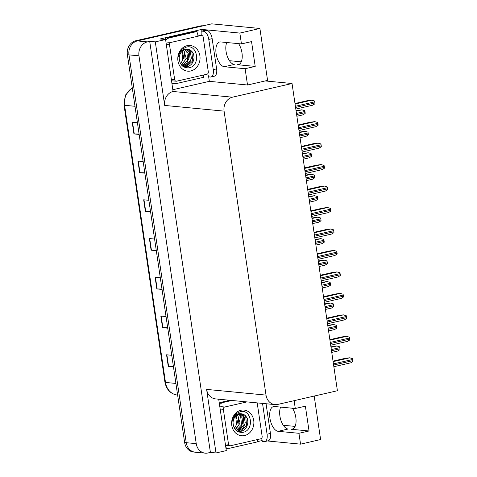 <?xml version="1.0" encoding="UTF-8"?>
<svg xmlns="http://www.w3.org/2000/svg" width="477" height="477" viewBox="0 0 477 477"><rect width="100%" height="100%" fill="white"/><g stroke="black" fill="none" stroke-linecap="round" stroke-linejoin="round"><path stroke-width="0.72" d="M294.13 400.668L295.287 408.503L274.496 406.505A12.658 6.177 -102.9 0 0 273.494 406.571A12.658 6.177 -102.9 0 0 269.934 418.293A12.658 6.177 -102.9 0 0 278.163 431.309L298.948 433.301L300.546 444.153L267.382 440.969M278.163 431.309L288.12 429.02A12.658 6.177 77.1 0 1 279.898 416.01A12.658 6.177 77.1 0 1 280.607 407.096M292.037 83.511L337.406 390.735L277.835 404.407A11.865 10.226 95.5 0 1 274.985 404.597A11.865 10.226 95.5 0 1 266.017 395.099L224.083 111.129A11.865 10.226 95.5 0 1 232.466 97.189L292.037 83.511L265.218 80.935L267.573 80.398L259.905 28.471L239.848 33.074L241.445 43.926L220.66 41.934A12.658 6.177 -102.9 0 0 219.658 41.994A12.658 6.177 -102.9 0 0 216.099 53.716A12.658 6.177 -102.9 0 0 224.321 66.732L245.112 68.724L247.515 85.001L209.337 81.34L173.008 89.682M224.321 66.732L234.285 64.443A12.658 6.177 77.1 0 1 226.062 51.433A12.658 6.177 77.1 0 1 226.772 42.519M298.948 433.301L309.042 430.981L291.256 429.276A12.658 6.177 -102.9 0 0 292.258 429.217A12.658 6.177 -102.9 0 0 295.818 417.488A12.658 6.177 -102.9 0 0 292.449 408.229M238.613 43.651A12.658 6.177 77.1 0 1 241.982 52.917A12.658 6.177 77.1 0 1 238.422 64.639A12.658 6.177 77.1 0 1 237.421 64.705L255.207 66.41L245.112 68.724M262.159 440.539L257.568 441.595M228.316 448.308L226.044 448.833M232.466 97.189L173.068 91.489L165.597 39.513L160.004 38.977L201.67 29.413L201.914 31.059M208.676 76.851L209.337 81.34M266.017 395.099L206.619 389.405L216.003 452.959L226.301 450.592L218.71 399.201M206.619 389.405A11.865 10.226 95.5 0 0 215.58 398.903L274.985 404.597M173.068 91.489A11.865 10.226 95.5 0 0 164.684 105.435L155.299 41.881L149.7 41.344L210.405 452.423L208.05 452.959A11.865 10.226 -84.5 0 1 205.199 453.15A11.865 10.226 -84.5 0 1 196.238 443.652L138.968 55.827A11.865 10.226 -84.5 0 1 147.345 41.887L149.7 41.344M165.597 39.513L155.299 41.881M259.905 28.471L211.734 23.85L137.352 40.927L201.64 26.169A11.865 10.226 -84.5 0 1 204.49 25.979M239.848 33.074L201.67 29.413M198.056 452.005A11.865 10.226 -84.5 0 1 195.206 452.19L193.608 452.041A11.865 10.226 -84.5 0 1 184.641 442.543L127.377 54.718L128.975 54.867A11.865 10.226 -84.5 0 1 137.352 40.927A11.865 10.226 -84.5 0 0 128.975 54.867L186.245 442.698L128.975 54.867L138.968 55.827M195.206 452.19A11.865 10.226 -84.5 0 1 186.245 442.698A11.865 10.226 -84.5 0 0 195.206 452.19L205.199 453.15M314.188 396.065L320.61 439.55L300.546 444.153M216.003 452.959L210.405 452.423M295.108 426.402L283.266 425.269M241.273 61.831L229.431 60.692M265.218 80.935L247.515 85.001M255.207 66.41L251.546 41.606L241.445 43.926M309.042 430.981L305.381 406.183L295.287 408.503M173.419 366.551L168.596 366.449A3.166 0.441 171.6 0 1 168.274 366.431L173.479 366.932M171.762 355.305L166.556 354.805L168.274 366.431M167.701 327.8L162.872 327.699A3.166 0.441 171.6 0 1 162.556 327.681L167.755 328.176M166.038 316.555L160.838 316.054L162.556 327.681M161.977 289.05L157.148 288.943A3.166 0.441 171.6 0 1 156.832 288.925L162.031 289.426M160.314 277.799L155.114 277.304L156.832 288.925M139.087 134.043L134.258 133.936A3.166 0.441 171.6 0 1 133.942 133.924L139.147 134.419M137.43 122.792L132.224 122.297L133.942 133.924M144.811 172.793L139.982 172.692A3.166 0.441 171.6 0 1 139.666 172.674L144.865 173.169M143.148 161.548L137.948 161.047L139.666 172.674M150.535 211.544L145.706 211.442A3.166 0.441 171.6 0 1 145.384 211.424L150.589 211.925M148.872 200.298L143.672 199.797L145.384 211.424M156.253 250.294L151.43 250.192A3.166 0.441 171.6 0 1 151.108 250.175L156.313 250.675M154.596 239.049L149.39 238.548L151.108 250.175M127.377 54.718A11.865 10.226 -84.5 0 1 135.754 40.772L200.042 26.014A11.865 10.226 -84.5 0 1 202.892 25.824L203.059 25.841M330.925 346.827L336.673 345.962L339.624 346.797A1.98 0.966 77.1 0 1 339.839 347.626L340.012 348.788A1.98 0.966 77.1 0 1 340.041 349.599L337.811 351L331.748 352.39M333.035 361.131L344.847 358.424L349.611 357.786L352.563 358.621A1.98 0.966 77.1 0 1 352.777 359.449L352.95 360.612A1.98 0.966 77.1 0 1 352.98 361.423L350.75 362.824L333.858 366.7M213.243 69.648L216.612 68.873L212.146 38.649A7.912 3.858 77.1 0 0 207.006 30.516L205.086 30.331L201.723 31.106L203.637 31.285A7.912 3.858 77.1 0 1 208.783 39.424L213.243 69.648A7.912 3.858 77.1 0 1 211.019 76.976A7.912 3.858 77.1 0 1 210.393 77.018L208.473 76.833A7.912 3.858 77.1 0 0 207.716 73.792M201.723 31.106A7.912 3.858 77.1 0 1 201.664 35.447M216.612 68.873A7.912 3.858 77.1 0 1 214.382 76.201L211.019 76.976M164.315 39.394A7.912 6.815 95.5 0 1 165.483 38.482A7.912 6.815 -84.5 0 1 167.433 37.677L195.033 31.339L197.031 31.53A7.912 6.815 -84.5 0 0 198.098 35.101M172.096 83.505A7.912 6.815 95.5 0 0 172.28 83.529L174.284 83.719A7.912 6.815 -84.5 0 1 172.024 83.028M203.572 75.002A7.912 6.815 -84.5 0 0 203.78 77.256L176.18 83.594A7.912 6.815 -84.5 0 1 174.284 83.719M165.704 40.235A7.912 6.815 -84.5 0 1 169.43 37.868L197.031 31.53M327.753 325.356L333.501 324.491L336.458 325.332A1.98 0.966 77.1 0 1 336.673 326.161L336.84 327.323A1.98 0.966 77.1 0 1 336.869 328.128L334.639 329.529L328.575 330.925M324.581 303.891L330.334 303.026L333.286 303.861A1.98 0.966 77.1 0 1 333.501 304.69L333.673 305.852A1.98 0.966 77.1 0 1 333.697 306.663L331.467 308.064L325.403 309.454M321.415 282.42L327.162 281.555L330.114 282.396A1.98 0.966 77.1 0 1 330.328 283.225L330.501 284.387A1.98 0.966 77.1 0 1 330.531 285.192L328.301 286.594L322.237 287.989M329.863 339.666L341.675 336.953L346.439 336.315L349.397 337.156A1.98 0.966 77.1 0 1 349.611 337.984L349.778 339.147A1.98 0.966 77.1 0 1 349.808 339.952L347.578 341.353L330.686 345.229M326.697 318.195L338.503 315.488L343.273 314.85L346.224 315.685A1.98 0.966 77.1 0 1 346.439 316.513L346.612 317.676A1.98 0.966 77.1 0 1 346.636 318.487L344.406 319.888L327.52 323.764M323.525 296.73L335.337 294.017L340.101 293.379L343.052 294.22A1.98 0.966 77.1 0 1 343.267 295.042L343.44 296.205A1.98 0.966 77.1 0 1 343.47 297.016L341.24 298.417L324.348 302.293M320.353 275.259L332.165 272.546L336.929 271.908L339.88 272.749A1.98 0.966 77.1 0 1 340.095 273.577L340.268 274.74A1.98 0.966 77.1 0 1 340.298 275.551L338.068 276.946L321.176 280.828M262.517 403.405A7.912 3.858 77.1 0 1 262.618 403.995L267.078 434.225A7.912 3.858 77.1 0 1 264.854 441.553A7.912 3.858 77.1 0 1 264.228 441.589L262.308 441.404A7.912 3.858 77.1 0 0 261.551 438.369M266.059 403.739L270.447 433.45A7.912 3.858 77.1 0 1 268.217 440.778L264.854 441.553M219.283 403.077A7.912 6.815 95.5 0 1 219.319 403.059A7.912 6.815 -84.5 0 1 221.268 402.248L229.884 400.275M225.931 448.082A7.912 6.815 95.5 0 0 226.122 448.1L228.119 448.297A7.912 6.815 -84.5 0 1 225.859 447.605M257.407 439.573A7.912 6.815 -84.5 0 0 257.616 441.833L230.015 448.165A7.912 6.815 -84.5 0 1 228.119 448.297M219.539 404.812A7.912 6.815 -84.5 0 1 223.266 402.439L231.882 400.465M187.056 45.697A12.897 11.114 -84.5 0 1 199.893 55.815A12.897 11.114 -84.5 0 1 190.788 70.966A12.897 11.114 -84.5 0 1 177.945 60.853A12.897 11.114 -84.5 0 1 187.056 45.697M188.803 67.829C201.073 66.082 197.764 43.973 186.525 47.056L182.5 48.94C180.24 50.92 178.869 53.496 178.368 56.674C179.525 51.969 181.993 49.417 185.774 49.012L187.318 49.209A8.944 7.704 95.5 0 0 185.631 49.381A8.944 7.704 95.5 0 0 179.209 58.093C179.68 64.729 182.876 67.978 188.803 67.829M183.251 66.607L187.032 66.786C191.319 65.57 193.65 62.427 194.032 57.347C193.388 52.923 194.067 55.105 192.094 51.635C190.675 50.103 189.083 49.298 187.318 49.209L187.664 49.226M184.456 66.881L186.394 66.726L192.762 60.871L191.891 52.154L187.431 49.214M183.222 66.589L183.86 66.482L190.222 60.633L189.351 51.91L186.113 49.286M183.514 66.685L184.492 66.541L189.548 63.155L191.432 58.194L190.353 52.553L186.447 49.244M182.369 65.933L187.688 60.388L186.817 51.665L184.76 49.638M182.602 66.13L186.853 63.119L188.838 58.385L188.177 53.036L185.1 49.525M181.391 64.92L185.148 60.144L184.277 51.421L183.371 50.329M181.642 65.206L186.245 58.492L183.723 50.121M181.934 51.486L182.608 59.899L182.208 60.847A8.944 7.704 -84.5 0 1 180.449 63.536M180.64 63.858L183.776 57.824L182.303 51.14M176.633 81.185A1.98 1.705 -84.5 0 1 174.665 79.635L169.514 44.755A1.98 1.705 -84.5 0 1 170.915 42.435L201.205 35.477A1.98 1.705 -84.5 0 1 203.172 37.027L208.324 71.908A1.98 1.705 -84.5 0 1 206.929 74.233L176.633 81.185M240.891 410.274A12.897 11.114 -84.5 0 1 253.728 420.386A12.897 11.114 -84.5 0 1 244.623 435.543A12.897 11.114 -84.5 0 1 231.78 425.424A12.897 11.114 -84.5 0 1 240.891 410.274M242.638 432.4C254.909 430.659 251.6 408.545 240.36 411.633L236.336 413.517C234.082 415.491 232.704 418.067 232.204 421.251C233.36 416.546 235.829 413.994 239.609 413.583L241.153 413.786A8.944 7.704 95.5 0 0 239.466 413.953A8.944 7.704 95.5 0 0 233.044 422.67C233.515 429.306 236.711 432.55 242.638 432.4M237.087 431.184L240.867 431.363C245.154 430.147 247.485 427.004 247.867 421.924C247.223 417.494 247.903 419.677 245.929 416.212C244.51 414.68 242.918 413.869 241.153 413.786L241.499 413.803M238.291 431.458L240.229 431.303L246.597 425.448L245.727 416.731L241.267 413.786M237.057 431.166L237.695 431.059L244.057 425.204L243.187 416.487L239.949 413.863M237.355 431.262L238.327 431.119L243.383 427.732L245.267 422.771L244.188 417.131L240.283 413.821M236.204 430.51L241.523 424.959L240.652 416.242L238.595 414.215M236.437 430.707L240.688 427.696L242.674 422.962L242.012 417.613L238.935 414.096M235.227 429.491L238.983 424.721L238.112 415.998L237.206 414.901M235.477 429.783L240.08 423.069L237.558 414.692M235.775 416.063L236.443 424.476L236.043 425.418A8.944 7.704 -84.5 0 1 234.285 428.113M234.475 428.435L237.612 422.395L236.139 415.711M257.198 402.892L262.159 436.479A1.98 1.705 -84.5 0 1 260.764 438.804L230.469 445.756A1.98 1.705 -84.5 0 1 228.501 444.206L223.349 409.332A1.98 1.705 -84.5 0 1 224.75 407.006L246.955 401.908M318.242 260.955L323.99 260.09L326.948 260.925A1.98 0.966 77.1 0 1 327.162 261.754L327.329 262.916A1.98 0.966 77.1 0 1 327.359 263.727L325.129 265.129L319.065 266.518M315.07 239.484L320.824 238.619L323.776 239.46A1.98 0.966 77.1 0 1 323.99 240.283L324.163 241.445A1.98 0.966 77.1 0 1 324.187 242.256L321.957 243.658L315.893 245.053M311.904 218.013L317.652 217.148L320.604 217.989A1.98 0.966 77.1 0 1 320.818 218.818L320.991 219.98A1.98 0.966 77.1 0 1 321.021 220.791L318.791 222.187L312.727 223.582M317.187 253.794L328.993 251.081L333.763 250.443L336.714 251.278A1.98 0.966 77.1 0 1 336.929 252.106L337.102 253.269A1.98 0.966 77.1 0 1 337.126 254.08L334.896 255.481L318.01 259.357M314.015 232.323L325.827 229.61L330.591 228.972L333.542 229.813A1.98 0.966 77.1 0 1 333.757 230.641L333.93 231.804A1.98 0.966 77.1 0 1 333.954 232.615L331.73 234.01L314.838 237.892M310.843 210.852L322.655 208.145L327.419 207.507L330.37 208.342A1.98 0.966 77.1 0 1 330.585 209.17L330.758 210.333A1.98 0.966 77.1 0 1 330.788 211.144L328.558 212.545L311.666 216.421M308.732 196.548L314.48 195.683L317.438 196.518A1.98 0.966 77.1 0 1 317.652 197.347L317.819 198.51A1.98 0.966 77.1 0 1 317.849 199.32L315.619 200.722L309.555 202.111M305.56 175.077L311.314 174.212L314.265 175.053A1.98 0.966 77.1 0 1 314.48 175.882L314.653 177.045A1.98 0.966 77.1 0 1 314.677 177.855L312.447 179.251L306.383 180.646M302.394 153.612L308.142 152.747L311.093 153.582A1.98 0.966 77.1 0 1 311.308 154.411L311.481 155.574A1.98 0.966 77.1 0 1 311.511 156.384L309.281 157.786L303.211 159.175M299.222 132.141L304.97 131.276L307.927 132.117A1.98 0.966 77.1 0 1 308.142 132.946L308.309 134.109A1.98 0.966 77.1 0 1 308.339 134.913L306.109 136.315L300.045 137.71M296.05 110.676L301.804 109.811L304.755 110.646A1.98 0.966 77.1 0 1 304.97 111.475L305.143 112.638A1.98 0.966 77.1 0 1 305.167 113.448L302.937 114.85L296.873 116.239M307.677 189.387L319.483 186.674L324.247 186.036L327.204 186.877A1.98 0.966 77.1 0 1 327.419 187.705L327.592 188.868A1.98 0.966 77.1 0 1 327.616 189.673L325.386 191.074L308.494 194.95M304.505 167.916L316.317 165.209L321.081 164.571L324.032 165.406A1.98 0.966 77.1 0 1 324.247 166.234L324.42 167.397A1.98 0.966 77.1 0 1 324.443 168.208L322.219 169.609L305.328 173.485M301.333 146.451L313.145 143.738L317.909 143.1L320.86 143.941A1.98 0.966 77.1 0 1 321.075 144.764L321.248 145.926A1.98 0.966 77.1 0 1 321.277 146.737L319.047 148.138L302.156 152.014M298.167 124.98L309.972 122.267L314.737 121.629L317.694 122.47A1.98 0.966 77.1 0 1 317.909 123.299L318.076 124.461A1.98 0.966 77.1 0 1 318.105 125.272L315.875 126.667L298.984 130.549M294.995 103.515L306.8 100.802L311.57 100.164L314.522 100.999A1.98 0.966 77.1 0 1 314.737 101.828L314.909 102.99A1.98 0.966 77.1 0 1 314.933 103.801L312.703 105.202L295.818 109.078M291.256 429.276L293.182 428.835M237.421 64.705L239.347 64.258M147.345 41.887L135.754 40.772M196.238 443.652L184.641 442.543M224.083 111.129L164.684 105.435M132.296 88.048A15.824 13.636 95.5 0 0 124.569 105.286L165.495 382.441A15.824 13.636 95.5 0 0 177.45 395.099C170.611 393.966 166.443 389.685 164.947 382.244A3.953 0.555 -8.4 0 0 165.495 382.441L175.918 383.436M134.991 106.288L124.569 105.286A3.953 0.555 171.6 0 1 124.02 105.095L125.534 94.989L132.272 87.875M200.042 26.014L201.64 26.169M151.43 250.192L149.712 238.583M145.706 211.442L143.988 199.827M139.982 172.692L138.27 161.077M134.258 133.936L132.546 122.327M157.148 288.943L155.436 277.334M162.872 327.699L161.154 316.084M168.596 366.449L166.878 354.834M331.503 350.744L340.012 348.788M331.33 349.581L339.839 347.626M330.996 347.328L336.875 345.98M333.614 365.054L352.95 360.612M333.441 363.891L352.777 359.449M333.113 361.638L349.808 357.804M169.43 37.868L167.433 37.677M212.146 38.649L208.783 39.424M207.006 30.516L203.637 31.285M328.331 329.273L336.84 327.323M328.158 328.11L336.673 326.161M327.83 325.863L333.703 324.509M325.159 307.808L333.673 305.852M324.992 306.645L333.501 304.69M324.658 304.392L330.531 303.044M321.993 286.337L330.501 284.387M321.82 285.174L330.328 283.225M321.486 282.921L327.359 281.573M330.442 343.583L349.778 339.147M330.275 342.42L349.611 337.984M329.941 340.167L346.642 336.333M327.276 322.112L346.612 317.676M327.103 320.949L346.439 316.513M326.769 318.702L343.47 314.868M324.104 300.647L343.44 296.205M323.931 299.484L343.267 295.042M323.603 297.231L340.298 293.397M320.932 279.176L340.268 274.74M320.765 278.013L340.095 273.577M320.431 275.766L337.132 271.932M223.266 402.439L221.268 402.248M264.413 403.584L262.618 403.995M267.078 434.225L270.447 433.45M174.665 79.635L171.476 79.325M201.205 35.477L197.21 35.095M170.915 42.435L166.914 42.048M169.514 44.755L166.33 44.45M228.501 444.206L225.311 443.902M224.75 407.006L220.75 406.625M223.349 409.332L220.165 409.027M318.821 264.872L327.329 262.916M318.648 263.709L327.162 261.754M318.314 261.456L324.193 260.108M315.649 243.401L324.163 241.445M315.482 242.238L323.99 240.283M315.148 239.985L321.021 238.637M312.483 221.93L320.991 219.98M312.31 220.773L320.818 218.818M311.976 218.52L317.849 217.172M317.765 257.711L337.102 253.269M317.593 256.548L336.929 252.106M317.259 254.295L333.96 250.461M314.593 236.24L333.93 231.804M314.421 235.078L333.757 230.641M314.087 232.824L330.788 228.99M311.421 214.775L330.758 210.333M311.254 213.613L330.585 209.17M310.921 211.359L327.621 207.525M309.311 200.465L317.819 198.51M309.138 199.303L317.652 197.347M308.804 197.049L314.683 195.701M306.139 178.994L314.653 177.045M305.972 177.832L314.48 175.882M305.638 175.584L311.511 174.23M302.973 157.529L311.481 155.574M302.8 156.367L311.308 154.411M302.466 154.113L308.339 152.765M299.8 136.058L308.309 134.109M299.628 134.896L308.142 132.946M299.294 132.648L305.173 131.294M296.628 114.593L305.143 112.638M296.455 113.431L304.97 111.475M296.128 111.177L302.001 109.829M308.255 193.304L327.592 188.868M308.082 192.142L327.419 187.705M307.748 189.888L324.449 186.054M305.083 171.833L324.42 167.397M304.91 170.671L324.247 166.234M304.576 168.423L321.277 164.589M301.911 150.368L321.248 145.926M301.744 149.206L321.075 144.764M301.41 146.952L318.111 143.118M298.745 128.897L318.076 124.461M298.572 127.735L317.909 123.299M298.238 125.487L314.939 121.653M295.573 107.432L314.909 102.99M295.4 106.27L314.737 101.828M295.066 104.016L311.767 100.182M164.947 382.244L124.02 105.095M176.162 81.215L172.161 80.834M201.682 35.447L197.681 35.065M229.997 445.792L225.997 445.405"/></g></svg>
